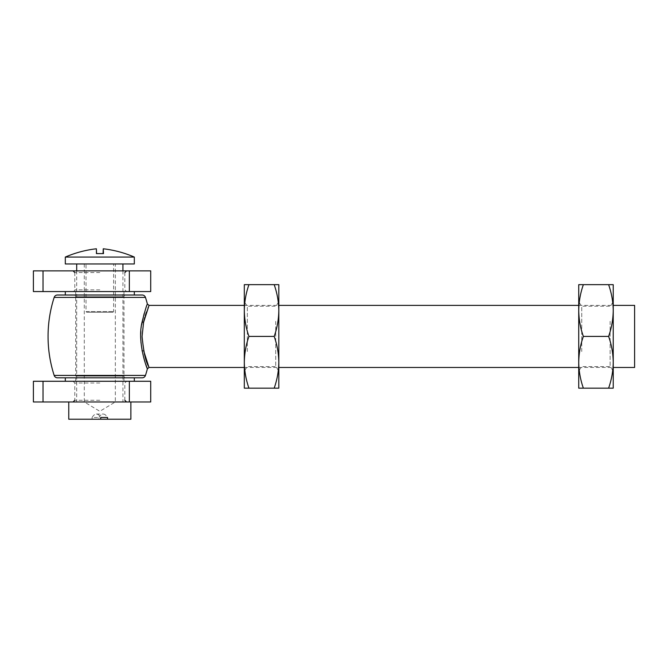 <?xml version="1.0" encoding="UTF-8"?>
<svg xmlns="http://www.w3.org/2000/svg" width="668" height="668" viewBox="0 0 668 668"><rect width="100%" height="100%" fill="white"/><g stroke="black" fill="none" stroke-linecap="round" stroke-linejoin="round"><path stroke-width="0.5" stroke-dasharray="3.34 2.5" d="M125.693 295.014L73.939 295.014A1.728 1.728 0 0 1 75.668 296.742L123.964 296.742L75.668 296.742L75.668 376.092L123.964 376.092L123.964 296.742A1.728 1.728 0 0 1 125.693 295.014L73.939 295.014M73.939 377.821L125.693 377.821A1.728 1.728 0 0 1 123.964 376.092L75.668 376.092A1.728 1.728 0 0 1 73.939 377.821L125.693 377.821M57.456 377.821L142.175 377.821M147.403 304.074L144.138 313.643M141.641 324.715L140.873 331.553M140.748 334.134L140.714 337.282M141.006 342.968L142.042 350.475M144.38 353.865L142.075 336.413L143.587 322.31M144.764 317.509L145.34 315.546M146.434 312.181L147.954 308.09M148.288 307.263L148.764 306.094M634.6 367.467L634.6 305.368M143.595 350.558A1.728 0.777 -11.4 0 0 142.175 351.143L144.088 359.008M144.923 361.772L145.866 364.594M142.175 295.014L57.456 295.014M148.881 367.024L145.849 358.891M86.706 312.265L112.925 312.265L86.706 312.265L86.013 311.572L113.618 311.572L86.013 311.572L86.013 263.96L113.618 263.96L86.013 263.96M65.314 263.96L134.318 263.96M65.314 257.063L134.318 257.063M96.576 253.615L103.482 253.615M96.159 253.615L96.367 248.78M112.925 312.265L113.618 311.572L113.618 263.96M80.152 295.014L123.964 295.014L80.152 295.014M80.152 291.565L123.964 291.565L80.152 291.565M127.905 291.565L65.314 291.565L127.905 291.565M127.905 295.014L65.314 295.014L127.905 295.014M84.444 263.96L115.339 263.96L84.444 263.96M84.444 401.969L115.339 401.969L84.444 401.969M122.703 263.96L76.703 263.96L122.703 263.96M122.703 401.969L76.703 401.969L122.703 401.969M130.561 401.969L68.762 401.969L130.561 401.969M130.87 419.22L98.922 419.22L98.922 417.45L92.092 417.45A141.457 19.739 90 0 1 96.401 414.043A141.457 19.739 90 0 1 100.709 417.45M98.922 419.22L92.092 419.22L92.092 417.45M92.092 419.22L68.762 419.22M98.922 417.45A141.457 19.739 90 0 1 103.231 414.043A141.457 19.739 90 0 1 107.54 417.45M99.816 381.269L73.079 381.269L99.816 381.269M99.816 401.969L73.079 401.969L99.816 401.969M42.026 381.269L33.4 381.269L33.4 401.969L43.028 401.969L43.028 381.269L42.026 381.269M129.358 381.269L129.358 401.969L150.709 401.969L150.709 381.269L43.028 381.269M129.358 401.969L43.028 401.969M99.816 270.866L73.079 270.866L99.816 270.866M99.816 291.565L73.079 291.565L99.816 291.565M42.026 270.866L33.4 270.866L33.4 291.565L43.028 291.565L43.028 270.866L42.026 270.866M129.358 270.866L129.358 291.565L150.709 291.565L150.709 270.866L43.028 270.866M129.358 291.565L43.028 291.565M107.581 381.269L75.668 381.269L107.581 381.269M107.581 377.821L75.668 377.821L107.581 377.821M134.318 377.821L110.905 377.821M88.727 381.269L134.318 381.269L88.727 381.269M278.731 319.162L278.731 370.915L278.731 319.162M274.197 284.66L278.815 284.66L278.815 388.166L274.197 388.166C277.153 379.725 278.698 371.099 278.815 362.29C278.698 353.472 277.153 344.847 274.197 336.413C277.162 327.93 278.706 319.304 278.815 310.536L278.815 370.915L278.815 310.536C278.681 301.669 277.145 293.043 274.197 284.66L244.313 284.66L244.313 310.536C244.455 301.669 245.991 293.043 248.939 284.66M275.709 321.325L275.709 366.607L275.709 321.325M244.313 319.162L244.313 370.915L244.313 319.162M247.335 351.51L247.335 306.228L247.335 351.51M244.313 388.166L248.939 388.166C245.974 379.725 244.438 371.099 244.313 362.29C244.438 353.472 245.983 344.847 248.939 336.413C245.974 327.93 244.43 319.304 244.313 310.536L244.313 388.166M274.197 388.166L248.939 388.166M274.197 336.413L248.939 336.413M613.149 319.162L613.149 370.915L613.149 319.162M608.615 284.66L613.232 284.66L613.232 388.166L608.615 388.166C611.571 379.725 613.115 371.099 613.232 362.29C613.107 353.472 611.571 344.847 608.615 336.413C611.579 327.93 613.115 319.304 613.232 310.536L613.232 370.915L613.232 310.536C613.099 301.669 611.562 293.043 608.615 284.66L578.73 284.66L578.73 310.536C578.864 301.669 580.409 293.043 583.356 284.66M610.126 321.325L610.126 366.607L610.126 321.325M578.73 319.162L578.73 370.915L578.73 319.162M581.753 351.51L581.753 306.228L581.753 351.51M578.73 388.166L583.356 388.166C580.392 379.725 578.855 371.099 578.73 362.29C578.855 353.472 580.4 344.847 583.356 336.413C580.392 327.93 578.847 319.304 578.73 310.536L578.73 388.166M608.615 388.166L583.356 388.166M608.615 336.413L583.356 336.413M54.166 297.41L145.465 297.41M145.465 375.424L54.166 375.424M99.816 382.998L74.799 382.998L99.816 382.998M99.816 400.249L74.799 400.249L99.816 400.249M99.816 272.586L74.799 272.586L99.816 272.586M99.816 289.837L74.799 289.837L99.816 289.837M244.313 305.368L278.815 305.368M578.73 305.368L613.232 305.368M244.313 367.467L278.815 367.467M578.73 367.467L613.232 367.467M123.964 291.565L123.964 295.014M75.668 291.565L75.668 295.014M84.293 263.96L84.293 401.969L99.816 411.296L115.339 401.969L115.339 263.96M76.703 270.866L76.703 401.969M122.937 270.866L122.937 401.969M96.401 414.043L103.231 414.043M124.832 400.249L124.832 382.998L126.553 381.269M73.079 381.269L74.799 382.998L74.799 400.249M124.832 272.586L124.832 289.837L126.553 291.565M74.799 272.586L74.799 289.837C75.133 290.288 74.566 290.864 73.079 291.565M123.964 377.821L123.964 381.269M75.668 377.821L75.668 381.269M278.815 370.915L275.709 366.607L247.335 366.607L244.313 370.915M278.815 301.911L275.709 306.228L247.335 306.228L244.313 301.911M613.232 370.915L610.126 366.607L581.753 366.607L578.73 370.915M613.232 301.911L610.126 306.228L581.753 306.228L578.73 301.911"/><path stroke-width="1" d="M54.166 375.424L145.465 375.424A3.449 3.449 0 0 1 142.175 377.821L57.456 377.821A3.449 3.449 0 0 1 54.166 375.424A127.655 127.655 0 0 1 54.166 297.41A3.449 3.449 0 0 1 57.456 295.014L142.175 295.014A3.449 3.449 0 0 1 145.465 297.41L54.166 297.41M145.465 375.424A127.655 127.655 0 0 0 147.403 368.753C147.236 369.521 136.79 341.933 142.167 321.717C145.023 310.553 146.768 304.675 147.403 304.074A127.655 127.655 0 0 0 145.465 297.41M144.138 313.643L141.641 324.715M140.873 331.553L140.748 334.134M140.714 337.282L141.006 342.968M142.042 350.475L142.175 351.143M148.972 305.602L143.587 322.31L144.764 317.509M145.34 315.546L146.434 312.181M147.954 308.09L148.288 307.263M142.167 321.717A1.728 0.768 -168.6 0 0 143.587 322.31L142.075 336.413C143.578 351.994 145.791 362.056 148.705 366.598L143.595 350.558M613.232 305.368L634.6 305.368L634.6 367.467L613.232 367.467M144.088 359.008L144.923 361.772M145.866 364.594L147.403 368.753L149.073 367.467L148.881 367.024M145.849 358.891L144.38 353.865M65.314 263.96L134.318 263.96L134.318 257.063L65.314 257.063L65.314 263.96M103.056 253.615L103.264 248.78L103.482 253.615L96.576 253.615L96.367 248.78C85.613 250.024 75.259 252.788 65.314 257.063M68.762 401.969L68.762 419.22L100.709 419.22L100.709 417.45L107.54 417.45L107.54 419.22L130.87 419.22L130.87 401.969M107.54 419.22L100.709 419.22M33.4 381.269L150.709 381.269L150.709 401.969L33.4 401.969L33.4 381.269M33.4 270.866L150.709 270.866L150.709 291.565L33.4 291.565L33.4 270.866M110.905 377.821L134.318 377.821L134.318 381.269M248.939 388.166L244.313 388.166L244.313 362.29C244.43 371.057 245.974 379.683 248.939 388.166L274.197 388.166C277.162 379.683 278.706 371.057 278.815 362.29L278.815 362.29C278.681 353.422 277.145 344.797 274.197 336.413L248.939 336.413C245.983 327.988 244.438 319.362 244.313 310.536L244.313 310.536C244.438 301.736 245.974 293.11 248.939 284.66L244.313 284.66L244.313 362.29C244.455 353.422 245.991 344.797 248.939 336.413M274.197 284.66C277.153 293.11 278.698 301.736 278.815 310.536L278.815 284.66L248.939 284.66M274.197 388.166L278.815 388.166L278.815 310.536C278.698 319.362 277.153 327.988 274.197 336.413M583.356 388.166L578.73 388.166L578.73 362.29C578.847 371.057 580.392 379.683 583.356 388.166L608.615 388.166C611.579 379.683 613.115 371.057 613.232 362.29L613.232 362.29C613.099 353.422 611.562 344.797 608.615 336.413L583.356 336.413C580.4 327.988 578.855 319.362 578.73 310.536L578.73 310.536C578.855 301.736 580.392 293.11 583.356 284.66L578.73 284.66L578.73 362.29C578.864 353.422 580.409 344.797 583.356 336.413M608.615 284.66C611.571 293.11 613.115 301.736 613.232 310.536L613.232 284.66L583.356 284.66M608.615 388.166L613.232 388.166L613.232 310.536C613.107 319.362 611.571 327.988 608.615 336.413M43.028 381.269L43.028 401.969M129.358 381.269L129.358 401.969M43.028 270.866L43.028 291.565M129.358 270.866L129.358 291.565M244.313 305.368L149.073 305.368L147.403 304.074M278.815 305.368L578.73 305.368M149.073 367.467L244.313 367.467M278.815 367.467L578.73 367.467M134.318 257.063C124.373 252.788 114.019 250.024 103.264 248.78M65.314 291.565L65.314 295.014M134.318 291.565L134.318 295.014M76.703 263.96L76.703 270.866M122.937 263.96L122.937 270.866M124.832 400.249L126.553 401.969M74.799 400.249L73.079 401.969M124.832 272.586L126.553 270.866M74.799 272.586L73.079 270.866M65.314 377.821L65.314 381.269"/></g></svg>
